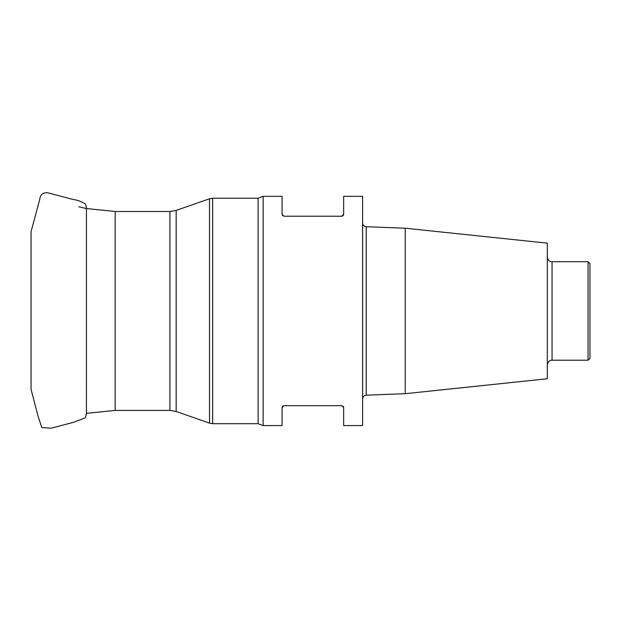 <?xml version="1.0" encoding="UTF-8"?>
<svg xmlns="http://www.w3.org/2000/svg" width="621" height="621" viewBox="0 0 621 621"><rect width="100%" height="100%" fill="white"/><g stroke="black" fill="none" stroke-linecap="round" stroke-linejoin="round"><path stroke-width="0.93" d="M343.39 215.301L343.654 214.33L341.76 216.224L283.976 216.224L282.081 214.33L282.081 196.329L263.133 196.329L263.133 425.579L258.119 423.685L258.119 198.223L212.646 198.223L212.646 423.685L258.119 423.685M282.338 406.631L282.081 407.578L283.976 405.684L341.76 405.684L343.654 407.578L343.654 425.579L362.602 425.579L362.602 196.329L343.654 196.329L343.654 214.33M282.338 215.277L282.726 215.751M342.194 216.178L343.009 215.751M283.556 405.73L282.726 406.157M282.081 407.578L282.081 425.579L263.133 425.579M343.39 406.608L343.002 406.15M405.226 228.218L547.318 243.153L547.318 378.756L405.226 393.691L405.226 228.218L366.243 226.719L366.243 395.189C364.038 395.461 362.827 396.718 362.602 398.977M588.056 261.697L589.95 263.591L589.95 358.317L588.056 360.211L588.056 261.697L552.061 261.697L552.061 360.211C551.852 359.986 547.978 360.32 547.318 364.946M169.921 211.489L115.18 211.489L115.18 410.419L169.921 410.419L169.921 211.489L176.178 210.426L176.178 411.482L209.518 423.149L209.518 198.759L212.646 198.223M31.05 389.336L37.959 415.806L41.793 427.558L51.201 428.18L73.053 422.451L85.419 417.824L86.443 413.353L115.18 410.419M115.18 211.489L86.443 208.555M86.303 208.524L78.766 206.739M176.178 210.426L209.518 198.759M263.133 196.329L258.119 198.223M405.226 393.691L366.243 395.189M588.056 360.211L552.061 360.211M552.061 261.697C551.852 261.922 547.978 261.588 547.318 256.962M366.243 226.719C364.038 226.448 362.827 225.19 362.602 222.931M209.518 423.149L212.646 423.685M169.921 410.419L176.178 411.482M31.05 389.429L31.05 235.646C30.887 232.285 30.996 231.742 32.509 226.292L39.651 199.768C40.233 194.614 42.942 192.3 47.801 192.821L72.983 199.442C77.594 200.071 81.731 201.592 85.38 204.03L86.443 207.259L86.435 414.611M31.05 252.856L31.05 311.789M31.05 321.756L31.05 326.568M31.05 354.738L31.05 358.255M31.05 373.089L31.05 388.847"/></g></svg>
